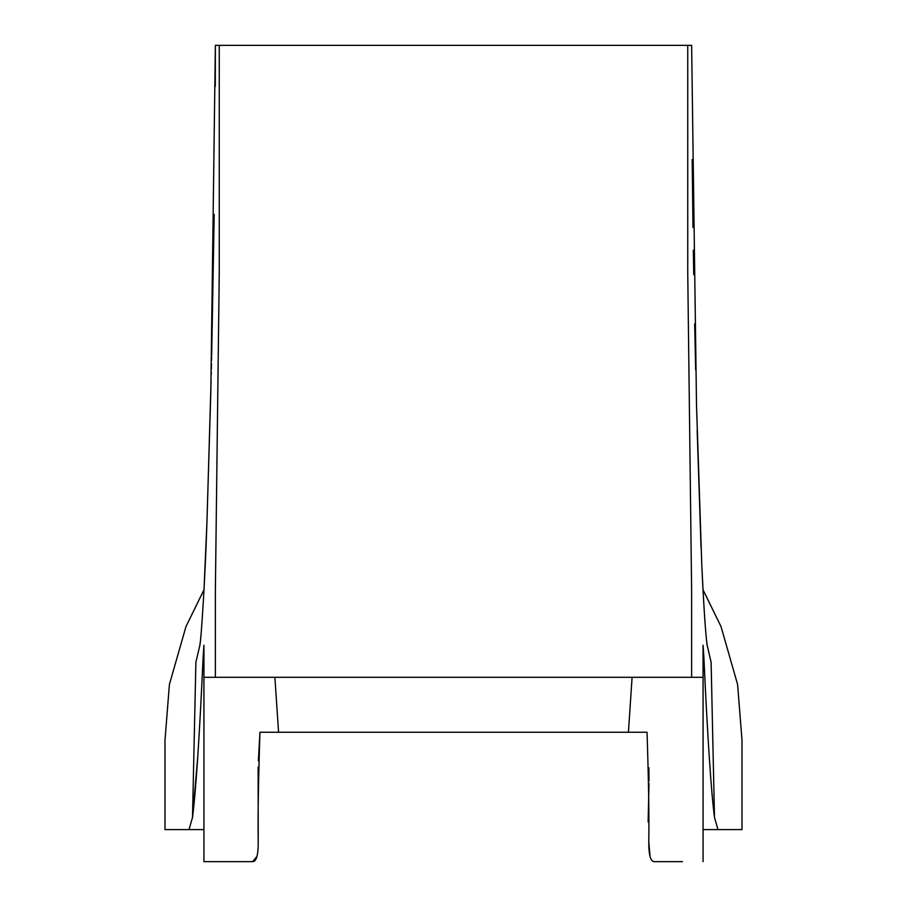 <?xml version="1.0" encoding="UTF-8"?>
<svg xmlns="http://www.w3.org/2000/svg" width="907" height="907" viewBox="0 0 907 907"><rect width="100%" height="100%" fill="white"/><g stroke="black" fill="none" stroke-linecap="round" stroke-linejoin="round"><path stroke-width="1.36" d="M258.382 760.848L259.946 732.255C258.359 782.503 257.781 818.738 258.223 840.97C258.37 854.677 256.511 861.571 252.656 861.65C215.333 861.65 215.333 861.65 252.656 861.65L256.953 856.446M703.072 829.599L742.005 829.599L717.981 829.599L714.501 817.49L711.111 662.257L706.848 643.845M714.501 817.49C711.156 791.709 707.619 738.491 703.9 657.87L703.072 645.251L703.072 677.302L691.633 677.302L691.633 591.239L687.744 272.667L687.744 45.35L691.633 45.35L696.519 405.508L701.803 565.367C703.764 606.93 705.544 633.608 707.154 645.376L707.12 645.206M258.223 840.97L258.132 767.016M682.472 861.65L654.344 861.65C691.667 861.65 691.667 861.65 654.344 861.65C650.5 861.627 648.641 854.734 648.777 840.97C649.219 818.738 648.641 782.503 647.054 732.255L628.415 732.255L632.1 677.302M628.415 732.255L259.946 732.255M274.889 677.302L278.574 732.255M648.89 767.741L649.015 780.916M648.993 783.319L648.131 821.889M691.633 677.302L203.928 677.302L203.928 645.251L203.1 657.87C199.404 738.185 195.867 791.392 192.499 817.49L195.889 662.257L199.846 645.376C201.411 637.972 205.379 572.941 206.875 524.076L210.809 392.209L215.367 45.35L687.744 45.35M219.256 45.35L219.256 272.667L215.367 591.239L215.367 677.302M203.928 829.599L164.995 829.599L189.019 829.599L192.499 817.49M192.522 817.354L197.647 758.15M648.777 841.356L650.047 856.435M203.928 861.65L252.656 861.65L203.928 861.65L203.928 677.302M703.072 861.65L703.072 677.302M703.9 657.87L703.072 657.87M203.928 657.87L203.1 657.87M742.005 829.599L742.005 740.248L737.595 684.468L721.042 626.612L702.993 589.743L702.211 574.097M701.066 548.191L697.166 430.394M696.576 407.821L696.406 400.781M695.669 370.011L694.671 323.912M693.742 274.764L693.322 250.151M692.982 227.532L692.177 159.462M211.093 379.999L206.966 521.661L204.007 589.743L185.958 626.612L169.405 684.468L164.995 740.248L164.995 829.599M215.367 45.35L215.299 86.346M214.188 214.46L211.66 355.589M211.626 357.165L211.546 360.34M211.478 363.752L211.354 369.217M211.297 371.587L211.229 374.602"/></g></svg>
